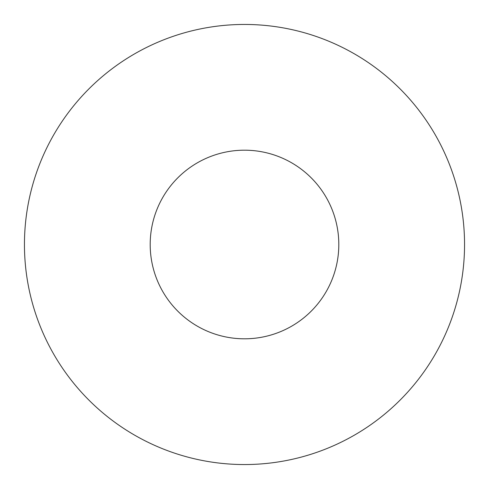 <?xml version="1.0" encoding="UTF-8"?>
<svg xmlns="http://www.w3.org/2000/svg" width="489" height="489" viewBox="0 0 489 489"><rect width="100%" height="100%" fill="white"/><g stroke="black" fill="none" stroke-linecap="round" stroke-linejoin="round"><path stroke-width="0.73" d="M244.5 24.45A220.05 220.05 0 0 1 464.55 244.5A220.05 220.05 0 0 1 244.5 464.55A220.05 220.05 0 0 1 24.45 244.5A220.05 220.05 0 0 1 244.5 24.45M244.5 150.19A94.31 94.31 0 0 1 338.81 244.5A94.31 94.31 0 0 1 244.5 338.81A94.31 94.31 0 0 1 150.19 244.5A94.31 94.31 0 0 1 244.5 150.19"/></g></svg>
